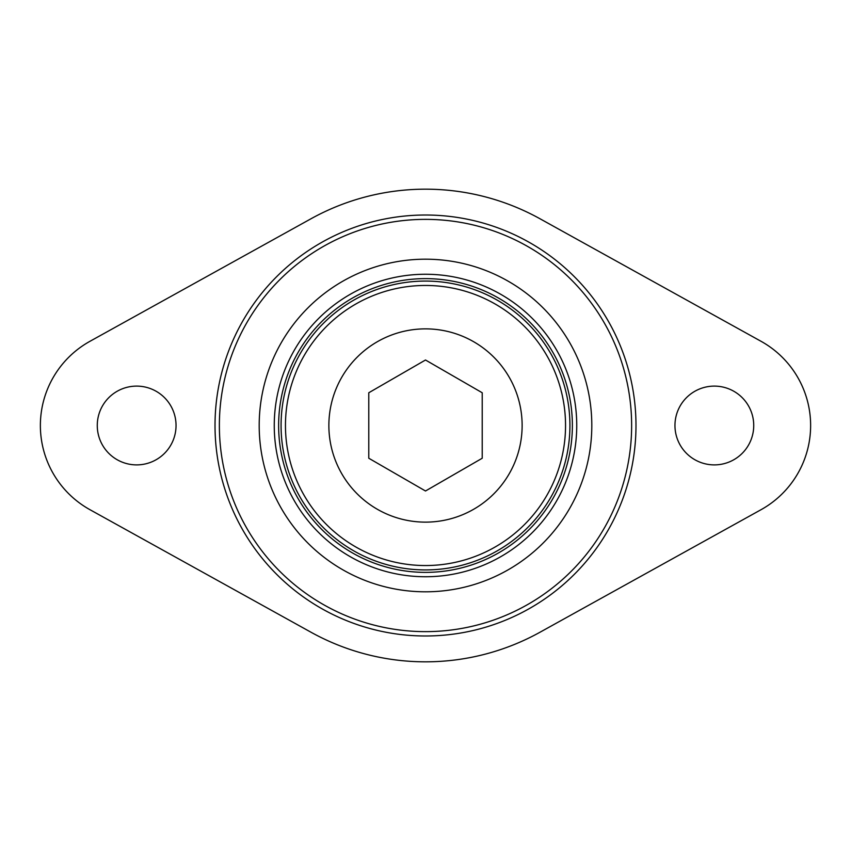 <?xml version="1.0" encoding="UTF-8"?>
<svg xmlns="http://www.w3.org/2000/svg" width="851" height="851" viewBox="0 0 851 851"><rect width="100%" height="100%" fill="white"/><g stroke="black" fill="none" stroke-linecap="round" stroke-linejoin="round"><path stroke-width="1.28" d="M425.5 328.869A96.631 96.631 0 0 1 522.131 425.5A96.631 96.631 0 0 1 425.5 522.131A96.631 96.631 0 0 1 328.869 425.5A96.631 96.631 0 0 1 425.5 328.869M425.5 274.256A151.244 151.244 0 0 1 576.744 425.5A151.244 151.244 0 0 1 425.5 576.744A151.244 151.244 0 0 1 274.256 425.5A151.244 151.244 0 0 1 425.5 274.256A151.244 151.244 0 0 0 274.256 425.5A151.244 151.244 0 0 0 425.5 576.744M425.5 565.543A140.043 140.043 0 0 0 565.543 425.5A140.043 140.043 0 0 0 425.5 285.457A140.043 140.043 0 0 0 285.457 425.5A140.043 140.043 0 0 0 425.5 565.543A140.043 140.043 0 0 1 285.457 425.5A140.043 140.043 0 0 1 425.5 285.457M714.34 464.891A39.391 39.391 0 0 1 674.96 425.5A39.391 39.391 0 0 1 714.34 386.109A39.391 39.391 0 0 1 753.731 425.5A39.391 39.391 0 0 1 714.34 464.891M136.66 464.891A39.391 39.391 0 0 1 97.269 425.5A39.391 39.391 0 0 1 136.66 386.109A39.391 39.391 0 0 1 176.04 425.5A39.391 39.391 0 0 1 136.66 464.891M310.913 218.813A236.323 236.323 0 0 1 540.087 218.813L761.028 341.294A96.28 96.28 0 0 1 761.028 509.706L540.087 632.187A236.323 236.323 0 0 1 310.913 632.187L89.972 509.706A96.28 96.28 0 0 1 89.972 341.294L310.913 218.813M425.5 259.193A166.307 166.307 0 0 1 591.807 425.5A166.307 166.307 0 0 1 425.5 591.807A166.307 166.307 0 0 1 259.193 425.5A166.307 166.307 0 0 1 425.5 259.193M482.219 392.758L425.5 360.005L368.781 392.758L368.781 458.242L425.5 490.995L482.219 458.242L482.219 392.758M425.5 219.367A206.133 206.133 0 0 0 219.367 425.5A206.133 206.133 0 0 0 425.5 631.633A206.133 206.133 0 0 0 631.633 425.5A206.133 206.133 0 0 0 425.5 219.367M425.5 635.984A210.484 210.484 0 0 1 215.016 425.5A210.484 210.484 0 0 1 425.5 215.016A210.484 210.484 0 0 1 635.984 425.5A210.484 210.484 0 0 1 425.5 635.984M425.5 572.372A146.872 146.872 0 0 0 572.372 425.5A146.872 146.872 0 0 0 425.5 278.628A146.872 146.872 0 0 0 278.628 425.5A146.872 146.872 0 0 0 425.5 572.372M425.5 281.075A144.425 144.425 0 0 1 569.925 425.5A144.425 144.425 0 0 1 425.5 569.925A144.425 144.425 0 0 1 281.075 425.5A144.425 144.425 0 0 1 425.5 281.075"/></g></svg>
